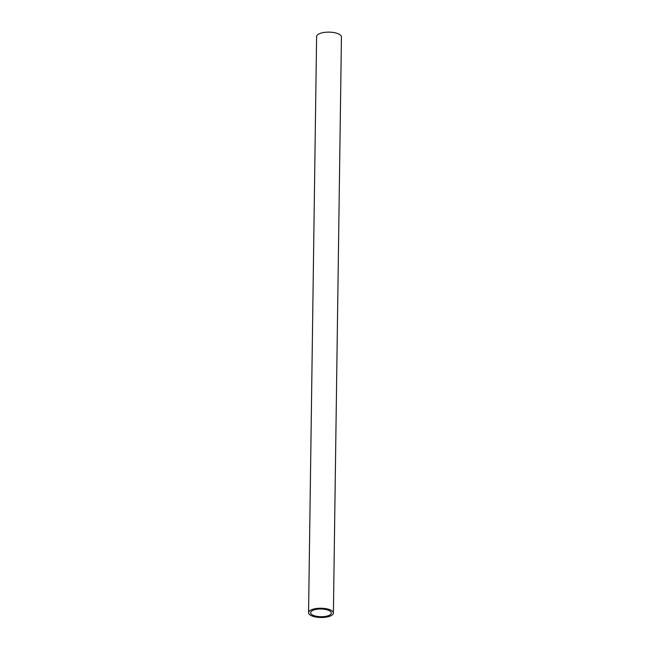 <?xml version="1.0" encoding="UTF-8"?>
<svg xmlns="http://www.w3.org/2000/svg" width="650" height="650" viewBox="0 0 650 650"><rect width="100%" height="100%" fill="white"/><g stroke="black" fill="none" stroke-linecap="round" stroke-linejoin="round"><path stroke-width="0.97" d="M333.393 613.048L341.437 36.936A12.415 4.631 -179.2 0 0 336.993 33.312A12.415 4.631 -179.2 0 0 323.798 32.5A12.415 4.631 -179.2 0 0 316.607 36.587L308.563 612.698A12.415 4.631 -179.2 0 0 320.913 617.5A12.415 4.631 -179.2 0 0 333.393 613.048A12.415 4.631 -179.2 0 0 328.949 609.416A12.415 4.631 -179.2 0 0 315.754 608.603A12.415 4.631 -179.2 0 0 308.563 612.698M327.624 609.992A10.351 3.859 -179.2 0 0 316.623 609.318A10.351 3.859 -179.2 0 0 310.627 612.722A10.351 3.859 -179.2 0 0 320.921 616.728A10.351 3.859 -179.2 0 0 331.329 613.015A10.351 3.859 -179.2 0 0 327.624 609.992"/></g></svg>
